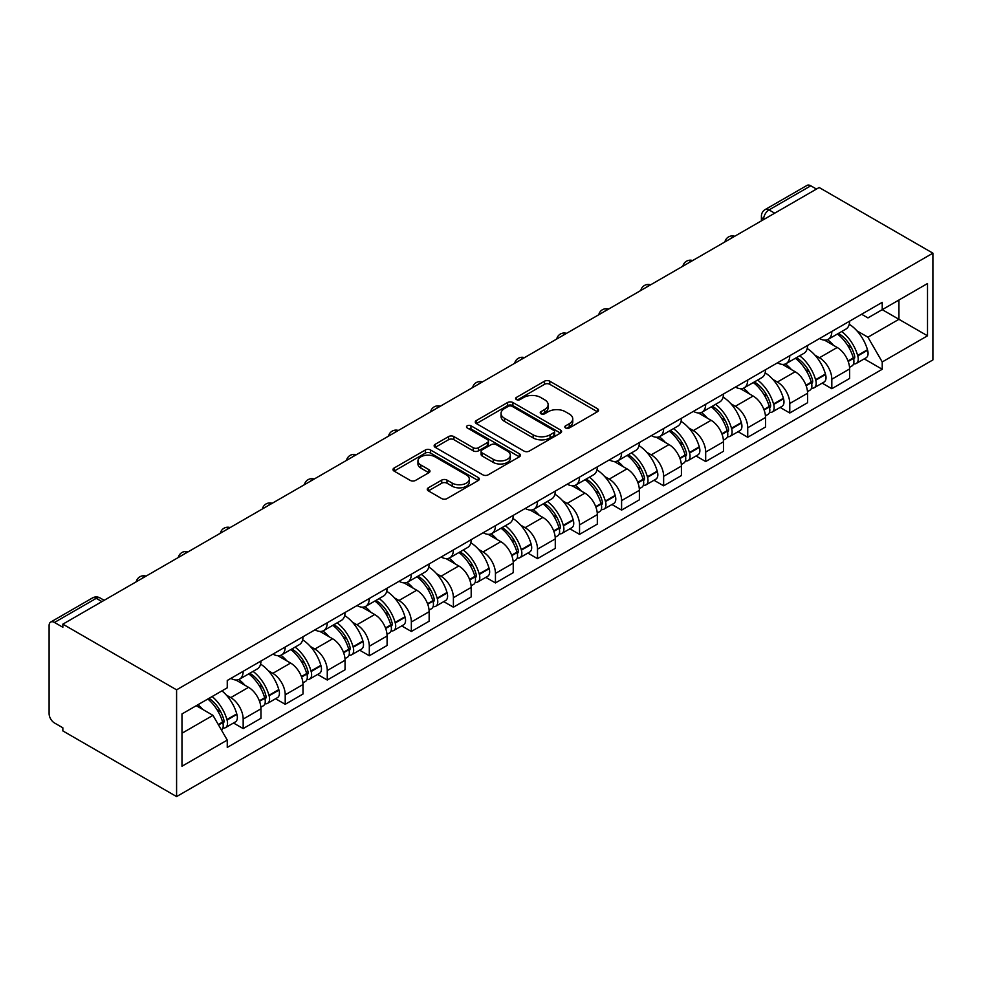 <?xml version="1.0" encoding="UTF-8"?>
<svg xmlns="http://www.w3.org/2000/svg" width="982" height="982" viewBox="0 0 982 982"><rect width="100%" height="100%" fill="white"/><g stroke="black" fill="none" stroke-linecap="round" stroke-linejoin="round"><path stroke-width="1.47" d="M565.607 427.98A2.615 1.51 0 0 0 569.302 427.98L597.412 411.753A3.744 2.16 0 0 0 598.517 410.218A3.744 2.16 0 0 0 597.412 408.696L549.797 381.2A3.744 2.16 0 0 0 544.507 381.2L516.397 397.428A2.615 1.51 0 0 0 515.624 398.496A2.615 1.51 0 0 0 516.397 399.564A2.615 1.51 0 0 0 520.092 399.564L523.737 397.465A11.968 6.911 0 0 1 540.665 397.465L544.629 399.76A11.968 6.911 0 0 1 548.14 404.645A11.968 6.911 0 0 1 544.629 409.531L540.996 411.63A2.615 1.51 0 0 0 540.235 412.698A2.615 1.51 0 0 0 540.996 413.766A2.615 1.51 0 0 0 544.703 413.766L548.337 411.667A11.968 6.911 0 0 1 565.276 411.667L569.241 413.962A11.968 6.911 0 0 1 572.752 418.848A11.968 6.911 0 0 1 569.241 423.733L565.607 425.832A2.615 1.51 0 0 0 564.834 426.912A2.615 1.51 0 0 0 565.607 427.98L565.607 425.832M428.361 487.808A3.744 2.16 0 0 0 427.268 489.343A3.744 2.16 0 0 0 428.361 490.865L441.716 498.586A3.744 2.16 0 0 0 447.006 498.586L478.234 480.554A3.744 2.16 0 0 0 479.326 479.032A3.744 2.16 0 0 0 478.234 477.51L430.607 450.014A3.744 2.16 0 0 0 425.316 450.014L394.101 468.033A3.744 2.16 0 0 0 392.996 469.556A3.744 2.16 0 0 0 394.101 471.09L410.231 480.407A3.744 2.16 0 0 0 415.533 480.407L428.888 472.698A3.744 2.16 0 0 0 429.981 471.164A3.744 2.16 0 0 0 428.888 469.642L420.885 465.014A10.004 5.782 0 0 1 417.951 460.926A10.004 5.782 0 0 1 424.126 455.587A10.004 5.782 0 0 1 435.038 456.851L466.389 474.944A10.004 5.782 0 0 1 469.322 479.032A10.004 5.782 0 0 1 463.148 484.372A10.004 5.782 0 0 1 452.236 483.119L447.006 480.1A3.744 2.16 0 0 0 441.716 480.1L428.361 487.808L428.361 490.865M176.588 689.83L62.848 624.159L819.16 187.513L932.9 253.172L176.588 689.83L176.588 796.586L932.9 359.928L932.9 253.172M523.995 451.082A3.744 2.16 0 0 0 529.286 451.082L560.513 433.05A3.744 2.16 0 0 0 561.606 431.528A3.744 2.16 0 0 0 560.513 430.006L512.886 402.51A3.744 2.16 0 0 0 507.596 402.51L476.38 420.529A3.744 2.16 0 0 0 475.276 422.051A3.744 2.16 0 0 0 476.38 423.586L523.995 451.082M468.291 428.545A2.615 1.51 0 0 1 470.955 428.913L470.955 425.795L519.368 453.758A3.744 2.16 0 0 1 520.46 455.28A3.744 2.16 0 0 1 519.368 456.802L488.152 474.834A3.744 2.16 0 0 1 482.862 474.834L435.235 447.338L435.235 444.281A3.744 2.16 0 0 0 434.142 445.803A3.744 2.16 0 0 0 435.235 447.338M435.235 444.281L448.602 436.573A3.744 2.16 0 0 1 453.893 436.573L473.201 447.718A3.744 2.16 0 0 0 478.492 447.718L487.354 442.6A3.744 2.16 0 0 0 488.447 441.078A3.744 2.16 0 0 0 487.354 439.543L467.248 427.943A2.615 1.51 0 0 1 466.487 426.863A2.615 1.51 0 0 1 468.095 425.476A2.615 1.51 0 0 1 470.955 425.795M62.848 624.159L62.848 627.277L54.489 622.453A7.623 4.407 -120 0 0 50.683 622.072A7.623 4.407 -120 0 0 49.1 625.559L49.1 713.644A7.623 4.407 -120 0 0 54.489 722.973L62.848 727.797L62.848 730.915L176.588 796.586M774.688 213.18L769.029 209.915A7.623 4.407 60 0 0 765.211 209.534L806.995 185.414A7.623 4.407 60 0 1 810.801 185.794L769.029 209.915A7.623 4.407 120 0 0 763.628 219.256L763.628 219.563M816.459 189.06L810.801 185.794M831.828 331.45A17.529 10.127 60 0 1 828.194 339.318L845.981 329.056A17.529 10.127 -120 0 0 849.614 321.175M814.937 355.165L819.43 357.755A17.529 10.127 60 0 1 831.828 379.224L849.614 368.95A17.529 10.127 -120 0 0 837.216 347.481L824.487 340.128M849.614 368.95L849.614 378.451L831.828 388.712L822.179 383.152M828.194 339.318A17.529 10.127 60 0 1 819.565 338.532M831.828 379.224L831.828 388.712M789.774 355.73A17.529 10.127 60 0 1 786.152 363.598L803.939 353.324A17.529 10.127 -120 0 0 807.572 345.455M780.125 407.42L789.774 412.992L807.572 402.718L807.572 393.23A17.529 10.127 -120 0 0 795.174 371.761L782.433 364.408M786.152 363.598A17.529 10.127 60 0 1 777.511 362.812M772.895 379.433L777.376 382.023A17.529 10.127 60 0 1 789.774 403.504L789.774 412.992M747.732 379.997A17.529 10.127 60 0 1 744.098 387.878L761.885 377.604A17.529 10.127 -120 0 0 765.518 369.735M738.083 431.699L747.732 437.272L765.518 426.998L765.518 417.51A17.529 10.127 -120 0 0 753.12 396.028L740.391 388.676M744.098 387.878A17.529 10.127 60 0 1 735.469 387.08M730.841 403.712L735.334 406.303A17.529 10.127 60 0 1 747.732 427.771L747.732 437.272M705.677 404.277A17.529 10.127 60 0 1 702.056 412.145L719.843 401.883A17.529 10.127 -120 0 0 723.476 394.003M696.042 455.979L705.677 461.54L723.476 451.278L723.476 441.777A17.529 10.127 -120 0 0 711.078 420.308L698.337 412.956M702.056 412.145A17.529 10.127 60 0 1 693.415 411.36M688.799 427.992L693.28 430.582A17.529 10.127 60 0 1 705.677 452.051L705.677 461.54M663.636 428.557A17.529 10.127 60 0 1 660.002 436.425L677.789 426.151A17.529 10.127 -120 0 0 681.422 418.283M653.987 480.247L663.636 485.82L681.422 475.546L681.422 466.057A17.529 10.127 -120 0 0 669.024 444.588L656.295 437.236M660.002 436.425A17.529 10.127 60 0 1 651.373 435.64M646.757 452.26L651.238 454.85A17.529 10.127 60 0 1 663.636 476.331L663.636 485.82M621.594 452.825A17.529 10.127 60 0 1 617.96 460.705L635.747 450.431A17.529 10.127 -120 0 0 639.38 442.563M611.946 504.527L621.594 510.1L639.38 499.826L639.38 490.337A17.529 10.127 -120 0 0 626.982 468.856L614.241 461.503M617.96 460.705A17.529 10.127 60 0 1 609.331 459.907M604.703 476.54L609.196 479.13A17.529 10.127 60 0 1 621.594 500.599L621.594 510.1M579.54 477.105A17.529 10.127 60 0 1 575.906 484.973L593.705 474.711A17.529 10.127 -120 0 0 597.326 466.831M569.891 528.807L579.54 534.368L597.326 524.106L597.326 514.605A17.529 10.127 -120 0 0 584.928 493.136L572.199 485.783M575.906 484.973A17.529 10.127 60 0 1 567.277 484.187M562.661 500.82L567.142 503.41A17.529 10.127 60 0 1 579.54 524.879L579.54 534.368M537.498 501.385A17.529 10.127 60 0 1 533.864 509.253L551.651 498.979A17.529 10.127 -120 0 0 555.284 491.11M527.85 553.075L537.498 558.648L555.284 548.373L555.284 538.885A17.529 10.127 -120 0 0 542.886 517.416L530.157 510.063M533.864 509.253A17.529 10.127 60 0 1 525.235 508.455M520.607 525.088L525.1 527.678A17.529 10.127 60 0 1 537.498 549.159L537.498 558.648M495.444 525.652A17.529 10.127 60 0 1 491.81 533.533L509.609 523.259A17.529 10.127 -120 0 0 513.23 515.39M485.795 577.355L495.444 582.927L513.242 572.653L513.242 563.165A17.529 10.127 -120 0 0 500.832 541.683L488.103 534.331M491.81 533.533A17.529 10.127 60 0 1 483.181 532.735M478.565 549.368L483.046 551.958A17.529 10.127 60 0 1 495.444 573.427L495.444 582.927M453.402 549.932A17.529 10.127 60 0 1 449.768 557.801L467.555 547.539A17.529 10.127 -120 0 0 471.188 539.658M443.754 601.635L453.402 607.195L471.188 596.933L471.188 587.432A17.529 10.127 -120 0 0 458.79 565.963L446.061 558.611M449.768 557.801A17.529 10.127 60 0 1 441.139 557.015M436.511 573.648L441.004 576.238A17.529 10.127 60 0 1 453.402 597.707L453.402 607.195M411.348 574.212A17.529 10.127 60 0 1 407.726 582.081L425.513 571.806A17.529 10.127 -120 0 0 429.146 563.938M401.712 625.902L411.348 631.475L429.146 621.201L429.146 611.712A17.529 10.127 -120 0 0 416.749 590.231L404.007 582.891M407.726 582.081A17.529 10.127 60 0 1 399.085 581.283M394.469 597.915L398.95 600.505A17.529 10.127 60 0 1 411.348 621.987L411.348 631.475M369.306 598.48A17.529 10.127 60 0 1 365.672 606.36L383.459 596.086A17.529 10.127 -120 0 0 387.092 588.218M359.658 650.182L369.306 655.755L387.092 645.481L387.092 635.992A17.529 10.127 -120 0 0 374.694 614.511L361.965 607.158M365.672 606.36A17.529 10.127 60 0 1 357.043 605.563M352.428 622.195L356.908 624.785A17.529 10.127 60 0 1 369.306 646.254L369.306 655.755M327.264 622.76A17.529 10.127 60 0 1 323.63 630.628L341.417 620.366A17.529 10.127 -120 0 0 345.05 612.486M317.616 674.462L327.264 680.023L345.05 669.761L345.05 660.26A17.529 10.127 -120 0 0 332.653 638.791L319.911 631.438M323.63 630.628A17.529 10.127 60 0 1 315.001 629.843M310.373 646.475L314.866 649.053A17.529 10.127 60 0 1 327.264 670.534L327.264 680.023M285.21 647.04A17.529 10.127 60 0 1 281.576 654.908L299.375 644.634A17.529 10.127 -120 0 0 302.996 636.766M275.561 698.73L285.21 704.303L302.996 694.029L302.996 684.54A17.529 10.127 -120 0 0 290.598 663.059L277.869 655.718M281.576 654.908A17.529 10.127 60 0 1 272.947 654.11M268.332 670.743L272.812 673.333A17.529 10.127 60 0 1 285.21 694.814L285.21 704.303M243.168 671.307A17.529 10.127 60 0 1 239.534 679.188L257.321 668.914A17.529 10.127 -120 0 0 260.954 661.046M233.52 723.01L243.168 728.583L260.954 718.308L260.954 708.82A17.529 10.127 -120 0 0 248.556 687.339L235.827 679.986M239.534 679.188A17.529 10.127 60 0 1 230.905 678.39M226.277 695.023L230.77 697.613A17.529 10.127 60 0 1 243.168 719.082L243.168 728.583M861.607 314.252L867.941 317.91L927.511 283.528L898.935 300.013L898.935 319.31L867.941 337.207L856.991 330.885M181.977 733.247L212.971 715.35L227.259 740.097L181.977 766.242L181.977 713.951L227.259 687.805L227.259 680.489L882.229 302.346L882.229 309.661L927.511 335.807L882.229 361.953L867.941 337.207M927.511 283.528L927.511 335.807M227.259 740.097L227.259 747.412L882.229 369.269L882.229 361.953M212.971 715.35L196.265 705.702M864.221 358.872L882.229 369.269M566.651 428.348L569.241 426.851A11.968 6.911 0 0 0 572.752 421.965L572.752 418.848M548.14 404.645L548.14 407.751A11.968 6.911 0 0 1 544.629 412.649L542.039 414.146M597.363 411.777L549.797 384.306A3.744 2.16 0 0 0 544.507 384.306L517.44 399.932M560.464 433.087L512.886 405.615A3.744 2.16 0 0 0 507.596 405.615L476.43 423.61M553.897 432.596A2.615 1.51 0 0 0 554.658 431.528A2.615 1.51 0 0 0 553.897 430.46L512.088 406.327A2.615 1.51 0 0 0 508.394 406.327L504.552 408.537A11.968 6.911 0 0 0 501.041 413.422A11.968 6.911 0 0 0 504.552 418.32L533.128 434.817A11.968 6.911 0 0 0 550.055 434.817L553.897 432.596L553.897 435.713A2.615 1.51 0 0 0 554.658 434.645L554.658 431.528M501.041 413.422L501.041 416.54A11.968 6.911 0 0 0 504.552 421.425L504.552 418.32M553.897 435.713L550.055 437.923A11.968 6.911 0 0 1 533.128 437.923L504.552 421.425M435.284 447.362L448.602 439.678L448.602 436.573M488.447 441.078L488.447 444.183A3.744 2.16 0 0 1 487.354 445.718L478.492 450.836A3.744 2.16 0 0 1 473.201 450.836L453.893 439.678A3.744 2.16 0 0 0 448.602 439.678M470.955 428.913L519.318 456.839M493.246 459.294A10.004 5.782 0 0 0 504.147 460.546A10.004 5.782 0 0 0 510.333 455.206A10.004 5.782 0 0 0 507.399 451.119L496.352 444.736A3.744 2.16 0 0 0 491.061 444.736L482.199 449.854A3.744 2.16 0 0 0 481.106 451.389A3.744 2.16 0 0 0 482.199 452.911L493.246 459.294L493.246 462.399A10.004 5.782 0 0 0 504.147 463.651A10.004 5.782 0 0 0 510.333 458.312L510.333 455.206M481.106 451.389L481.106 454.494A3.744 2.16 0 0 0 482.199 456.029L482.199 452.911M493.246 462.399L482.199 456.029M469.322 479.032L469.322 482.15A10.004 5.782 0 0 1 463.148 487.477A10.004 5.782 0 0 1 452.236 486.225L447.006 483.218A3.744 2.16 0 0 0 441.716 483.218L428.41 490.902M417.951 460.926L417.951 464.044A10.004 5.782 0 0 0 420.885 468.132L420.885 465.014M428.839 472.723L420.885 468.132M478.185 480.591L430.607 453.119A3.744 2.16 0 0 0 425.316 453.119L394.15 471.115M838.444 333.401A24.01 13.871 60 0 1 838.567 333.475A24.01 13.871 60 0 1 854.365 355.018L854.512 355.521A4.665 2.701 60 0 1 853.763 359.191A4.665 2.701 60 0 1 853.665 359.24M837.388 334.015A28.969 16.731 60 0 1 853.309 357.914L853.456 358.418A9.624 5.561 60 0 1 851.934 365.967L849.54 367.354M853.579 363.843A9.624 5.561 -120 0 0 856.243 363.475A9.624 5.561 -120 0 0 857.765 355.926L857.63 355.423A28.969 16.731 -120 0 0 841.709 331.523M849.246 324.256A28.969 16.731 60 0 1 867.462 349.739L867.609 350.243A9.624 5.561 60 0 1 866.087 357.804L856.243 363.475M827.507 339.662A28.969 16.731 60 0 1 833.558 345.369M847.65 345.406L851.345 347.542M796.39 357.681A24.01 13.871 60 0 1 796.512 357.755A24.01 13.871 60 0 1 812.323 379.298L812.458 379.801A4.665 2.701 60 0 1 811.721 383.459A4.665 2.701 60 0 1 811.611 383.52M795.346 358.283A28.969 16.731 60 0 1 811.267 382.194L811.402 382.685A9.624 5.561 60 0 1 809.892 390.247L807.499 391.622M811.537 388.111A9.624 5.561 -120 0 0 814.201 387.755A9.624 5.561 -120 0 0 815.723 380.194L815.576 379.703A28.969 16.731 -120 0 0 799.655 355.803M807.204 348.536A28.969 16.731 60 0 1 825.42 374.019L825.555 374.523A9.624 5.561 60 0 1 824.033 382.072L814.201 387.755M785.465 363.929A28.969 16.731 60 0 1 791.517 369.649M805.596 369.686L809.291 371.822M754.348 381.961A24.01 13.871 60 0 1 754.471 382.023A24.01 13.871 60 0 1 770.269 403.577L770.416 404.068A4.665 2.701 60 0 1 769.679 407.739A4.665 2.701 60 0 1 769.569 407.8M753.292 382.563A28.969 16.731 60 0 1 769.213 406.462L769.36 406.965A9.624 5.561 60 0 1 767.838 414.514L765.444 415.902M769.483 412.391A9.624 5.561 -120 0 0 772.147 412.035A9.624 5.561 -120 0 0 773.669 404.474L773.534 403.97A28.969 16.731 -120 0 0 757.613 380.071M765.15 372.816A28.969 16.731 60 0 1 783.366 398.299L783.513 398.79A9.624 5.561 60 0 1 781.991 406.352L772.147 412.035M743.411 388.209A28.969 16.731 60 0 1 749.462 393.917M763.554 393.966L767.249 396.09M712.306 406.229A24.01 13.871 60 0 1 712.416 406.303A24.01 13.871 60 0 1 728.227 427.845L728.362 428.348A4.665 2.701 60 0 1 727.625 432.019A4.665 2.701 60 0 1 727.527 432.068M711.25 406.843A28.969 16.731 60 0 1 727.171 430.742L727.318 431.233A9.624 5.561 60 0 1 725.796 438.794L723.403 440.182M727.441 436.671A9.624 5.561 -120 0 0 730.105 436.303A9.624 5.561 -120 0 0 731.627 428.753L731.48 428.25A28.969 16.731 -120 0 0 715.559 404.351M723.108 397.084A28.969 16.731 60 0 1 741.324 422.567L741.459 423.07A9.624 5.561 60 0 1 739.937 430.632L730.105 436.303M701.369 412.489A28.969 16.731 60 0 1 707.421 418.197M721.5 418.234L725.195 420.37M670.252 430.509A24.01 13.871 60 0 1 670.375 430.582A24.01 13.871 60 0 1 686.173 452.125L686.32 452.628A4.665 2.701 60 0 1 685.583 456.286A4.665 2.701 60 0 1 685.473 456.348M669.208 431.11A28.969 16.731 60 0 1 685.129 455.022L685.264 455.513A9.624 5.561 60 0 1 683.742 463.074L681.348 464.449M685.387 460.939A9.624 5.561 -120 0 0 688.063 460.583A9.624 5.561 -120 0 0 689.573 453.021L689.438 452.53A28.969 16.731 -120 0 0 673.517 428.631M681.066 421.364A28.969 16.731 60 0 1 699.27 446.847L699.417 447.35A9.624 5.561 60 0 1 697.895 454.899L688.063 460.583M659.327 436.757A28.969 16.731 60 0 1 665.366 442.477M679.458 442.514L683.153 444.65M628.21 454.789A24.01 13.871 60 0 1 628.333 454.85A24.01 13.871 60 0 1 644.131 476.405L644.266 476.896A4.665 2.701 60 0 1 643.529 480.566A4.665 2.701 60 0 1 643.431 480.628M627.154 455.39A28.969 16.731 60 0 1 643.075 479.29L643.222 479.793A9.624 5.561 60 0 1 641.7 487.342L639.307 488.729M643.345 485.218A9.624 5.561 -120 0 0 646.009 484.863A9.624 5.561 -120 0 0 647.531 477.301L647.384 476.798A28.969 16.731 -120 0 0 631.463 452.898M639.012 445.632A28.969 16.731 60 0 1 657.228 471.127L657.363 471.618A9.624 5.561 60 0 1 655.853 479.179L646.009 484.863M617.273 461.037A28.969 16.731 60 0 1 623.325 466.745M637.404 466.794L641.099 468.917M586.156 479.056A24.01 13.871 60 0 1 586.279 479.13A24.01 13.871 60 0 1 602.076 500.673L602.224 501.176A4.665 2.701 60 0 1 601.487 504.846A4.665 2.701 60 0 1 601.377 504.895M585.112 479.67A28.969 16.731 60 0 1 601.033 503.57L601.168 504.061A9.624 5.561 60 0 1 599.646 511.622L597.252 513.009M601.291 509.498A9.624 5.561 -120 0 0 603.967 509.13A9.624 5.561 -120 0 0 605.489 501.581L605.342 501.078A28.969 16.731 -120 0 0 589.421 477.178M596.97 469.912A28.969 16.731 60 0 1 615.174 495.394L615.321 495.898A9.624 5.561 60 0 1 613.799 503.459L603.967 509.13M575.231 485.317A28.969 16.731 60 0 1 581.283 491.025M595.362 491.061L599.057 493.197M544.114 503.336A24.01 13.871 60 0 1 544.237 503.41A24.01 13.871 60 0 1 560.035 524.953L560.17 525.456A4.665 2.701 60 0 1 559.433 529.114A4.665 2.701 60 0 1 559.335 529.175M543.058 503.938A28.969 16.731 60 0 1 558.979 527.85L559.126 528.341A9.624 5.561 60 0 1 557.604 535.902L555.211 537.277M559.249 533.766A9.624 5.561 -120 0 0 561.913 533.41A9.624 5.561 -120 0 0 563.435 525.849L563.3 525.358A28.969 16.731 -120 0 0 547.379 501.446M554.916 494.192A28.969 16.731 60 0 1 573.132 519.674L573.279 520.178A9.624 5.561 60 0 1 571.757 527.727L561.913 533.41M533.177 509.584A28.969 16.731 60 0 1 539.228 515.305M553.32 515.341L557.015 517.477M502.06 527.616A24.01 13.871 60 0 1 502.183 527.678A24.01 13.871 60 0 1 517.98 549.233L518.128 549.724A4.665 2.701 60 0 1 517.391 553.394A4.665 2.701 60 0 1 517.281 553.455M501.016 528.218A28.969 16.731 60 0 1 516.937 552.117L517.072 552.62A9.624 5.561 60 0 1 515.55 560.17L513.169 561.557M517.207 558.046A9.624 5.561 -120 0 0 519.871 557.69A9.624 5.561 -120 0 0 521.393 550.129L521.246 549.625A28.969 16.731 -120 0 0 505.325 525.726M512.874 518.459A28.969 16.731 60 0 1 531.09 543.954L531.225 544.445A9.624 5.561 60 0 1 529.703 552.007L519.871 557.69M491.135 533.864A28.969 16.731 60 0 1 497.187 539.572M511.266 539.621L514.961 541.745M460.018 551.884A24.01 13.871 60 0 1 460.141 551.958A24.01 13.871 60 0 1 475.939 573.5L476.086 574.004A4.665 2.701 60 0 1 475.349 577.674A4.665 2.701 60 0 1 475.239 577.723M458.962 552.498A28.969 16.731 60 0 1 474.883 576.397L475.03 576.888A9.624 5.561 60 0 1 473.508 584.45L471.115 585.837M475.153 582.326A9.624 5.561 -120 0 0 477.817 581.958A9.624 5.561 -120 0 0 479.339 574.409L479.204 573.905A28.969 16.731 -120 0 0 463.283 550.006M470.82 542.739A28.969 16.731 60 0 1 489.036 568.222L489.183 568.725A9.624 5.561 60 0 1 487.661 576.287L477.817 581.958M449.081 558.144A28.969 16.731 60 0 1 455.132 563.852M469.224 563.889L472.919 566.025M417.976 576.164A24.01 13.871 60 0 1 418.087 576.238A24.01 13.871 60 0 1 433.897 597.78L434.032 598.284A4.665 2.701 60 0 1 433.295 601.941A4.665 2.701 60 0 1 433.185 602.003M416.92 576.765A28.969 16.731 60 0 1 432.841 600.677L432.976 601.168A9.624 5.561 60 0 1 431.466 608.73L429.073 610.104M433.111 606.594A9.624 5.561 -120 0 0 435.775 606.238A9.624 5.561 -120 0 0 437.297 598.676L437.15 598.185A28.969 16.731 -120 0 0 421.229 574.274M428.778 567.019A28.969 16.731 60 0 1 446.994 592.502L447.129 593.005A9.624 5.561 60 0 1 445.607 600.554L435.775 606.238M407.039 582.412A28.969 16.731 60 0 1 413.091 588.132M427.17 588.169L430.865 590.305M375.922 600.444A24.01 13.871 60 0 1 376.045 600.505A24.01 13.871 60 0 1 391.843 622.06L391.99 622.551A4.665 2.701 60 0 1 391.253 626.221A4.665 2.701 60 0 1 391.143 626.27M374.878 601.045A28.969 16.731 60 0 1 390.787 624.945L390.934 625.448A9.624 5.561 60 0 1 389.412 632.997L387.018 634.384M391.057 630.874A9.624 5.561 -120 0 0 393.721 630.518A9.624 5.561 -120 0 0 395.243 622.956L395.108 622.453A28.969 16.731 -120 0 0 379.187 598.554M386.736 591.287A28.969 16.731 60 0 1 404.94 616.782L405.087 617.273A9.624 5.561 60 0 1 403.565 624.834L393.721 630.518M364.997 606.692A28.969 16.731 60 0 1 371.036 612.4M385.128 612.449L388.823 614.572M333.88 624.712A24.01 13.871 60 0 1 334.003 624.785A24.01 13.871 60 0 1 349.801 646.328L349.936 646.831A4.665 2.701 60 0 1 349.199 650.501A4.665 2.701 60 0 1 349.101 650.55M332.824 625.325A28.969 16.731 60 0 1 348.745 649.225L348.892 649.716A9.624 5.561 60 0 1 347.37 657.277L344.977 658.664M349.015 655.154A9.624 5.561 -120 0 0 351.679 654.785A9.624 5.561 -120 0 0 353.201 647.236L353.054 646.733A28.969 16.731 -120 0 0 337.133 622.833M344.682 615.567A28.969 16.731 60 0 1 362.898 641.05L363.033 641.553A9.624 5.561 60 0 1 361.523 649.102L351.679 654.785M322.943 630.972A28.969 16.731 60 0 1 328.995 636.68M343.074 636.717L346.769 638.852M291.826 648.992A24.01 13.871 60 0 1 291.949 649.053A24.01 13.871 60 0 1 307.747 670.608L307.894 671.111A4.665 2.701 60 0 1 307.157 674.769A4.665 2.701 60 0 1 307.047 674.83M290.782 649.593A28.969 16.731 60 0 1 306.703 673.505L306.838 673.996A9.624 5.561 60 0 1 305.316 681.557L302.922 682.932M306.961 679.421A9.624 5.561 -120 0 0 309.637 679.065A9.624 5.561 -120 0 0 311.147 671.504L311.012 671.013A28.969 16.731 -120 0 0 295.091 647.101M302.64 639.847A28.969 16.731 60 0 1 320.844 665.33L320.991 665.821A9.624 5.561 60 0 1 319.469 673.382L309.637 679.065M280.901 655.239A28.969 16.731 60 0 1 286.953 660.96M301.032 660.996L304.727 663.132M249.784 673.271A24.01 13.871 60 0 1 249.907 673.333A24.01 13.871 60 0 1 265.705 694.888L265.84 695.379A4.665 2.701 60 0 1 265.103 699.049A4.665 2.701 60 0 1 265.005 699.098M248.728 673.873A28.969 16.731 60 0 1 264.649 697.772L264.796 698.276A9.624 5.561 60 0 1 263.274 705.825L260.881 707.212M264.919 703.701A9.624 5.561 -120 0 0 267.583 703.345A9.624 5.561 -120 0 0 269.105 695.784L268.97 695.281A28.969 16.731 -120 0 0 253.049 671.381M260.586 664.114A28.969 16.731 60 0 1 278.802 689.609L278.949 690.101A9.624 5.561 60 0 1 277.427 697.662L267.583 703.345M238.847 679.519A28.969 16.731 60 0 1 244.899 685.227M258.99 685.264L262.673 687.4M209.031 698.337A24.01 13.871 60 0 1 223.65 719.155L223.798 719.659A4.665 2.701 60 0 1 223.061 723.329A4.665 2.701 60 0 1 222.951 723.378M207.816 699.037A28.969 16.731 60 0 1 222.607 722.052L222.742 722.543A9.624 5.561 60 0 1 221.429 729.982M222.877 727.981A9.624 5.561 -120 0 0 225.541 727.613A9.624 5.561 -120 0 0 227.063 720.064L226.916 719.561A28.969 16.731 -120 0 0 212.124 696.545M221.957 690.862A28.969 16.731 60 0 1 236.76 713.877L236.895 714.38A9.624 5.561 60 0 1 235.373 721.93L225.541 727.613M197.971 704.72A28.969 16.731 60 0 1 202.857 709.507M216.936 709.544L220.631 711.68M763.898 219.403L763.628 219.256A7.623 4.407 0 0 1 761.406 216.138L761.406 220.852M285.21 694.814L302.996 684.54M327.264 670.534L345.05 660.26M369.306 646.254L387.092 635.992M411.348 621.987L429.146 611.712M453.402 597.707L471.188 587.432M495.444 573.427L513.242 563.165M537.498 549.159L555.284 538.885M579.54 524.879L597.326 514.605M621.594 500.599L639.38 490.337M663.636 476.331L681.422 466.057M705.677 452.051L723.476 441.777M747.732 427.771L765.518 417.51M789.774 403.504L807.572 393.23M243.168 719.082L260.954 708.82M230.77 697.613L248.556 687.339M272.812 673.333L290.598 663.059M314.866 649.053L332.653 638.791M356.908 624.785L374.694 614.511M398.95 600.505L416.749 590.231M441.004 576.238L458.79 565.963M483.046 551.958L500.832 541.683M525.1 527.678L542.886 517.416M567.142 503.41L584.928 493.136M609.196 479.13L626.982 468.856M651.238 454.85L669.024 444.588M693.28 430.582L711.078 420.308M735.334 406.303L753.12 396.028M777.376 382.023L795.174 371.761M819.43 357.755L837.216 347.481M734.045 236.65A7.623 4.407 120 0 0 730.682 238.589M692.003 260.917A7.623 4.407 120 0 0 688.64 262.857M649.961 285.197A7.623 4.407 120 0 0 646.586 287.137M607.907 309.465A7.623 4.407 120 0 0 604.544 311.417M565.865 333.745A7.623 4.407 120 0 0 562.49 335.684M523.811 358.025A7.623 4.407 120 0 0 520.448 359.964M481.769 382.293A7.623 4.407 120 0 0 478.406 384.244M439.715 406.573A7.623 4.407 120 0 0 436.352 408.512M397.673 430.853A7.623 4.407 120 0 0 394.31 432.792M355.631 455.12A7.623 4.407 120 0 0 352.256 457.072M313.577 479.4A7.623 4.407 120 0 0 310.214 481.34M271.535 503.68A7.623 4.407 120 0 0 268.16 505.62M229.481 527.948A7.623 4.407 120 0 0 226.118 529.899M187.439 552.228A7.623 4.407 120 0 0 184.076 554.167M145.385 576.508A7.623 4.407 120 0 0 142.022 578.447M101.932 601.598L96.273 598.333L54.489 622.453M104.166 600.309L100.078 597.952A7.623 4.407 120 0 0 96.273 598.333A7.623 4.407 60 0 0 92.455 597.952L50.683 622.072M569.241 426.851L569.241 423.733M540.996 413.766L540.996 411.63M544.629 412.649L544.629 409.531M516.397 399.564L516.397 397.428M544.507 384.306L544.507 381.2M549.797 384.306L549.797 381.2M597.412 411.753L597.412 408.696M476.38 423.586L476.38 420.529M507.596 405.615L507.596 402.51M512.886 405.615L512.886 402.51M560.513 433.05L560.513 430.006M533.128 437.923L533.128 434.817M550.055 437.923L550.055 434.817M453.893 439.678L453.893 436.573M473.201 450.836L473.201 447.718M478.492 450.836L478.492 447.718M487.354 445.718L487.354 442.6M519.368 456.802L519.368 453.758M441.716 483.218L441.716 480.1M447.006 483.218L447.006 480.1M452.236 486.225L452.236 483.119M428.888 472.698L428.888 469.642M394.101 471.09L394.101 468.033M425.316 453.119L425.316 450.014M430.607 453.119L430.607 450.014M478.234 480.554L478.234 477.51M848.19 361.45L853.456 358.418M857.765 355.926L867.609 350.243M857.63 355.423L867.462 349.739M853.297 357.878L854.733 357.055M848.006 360.971L853.309 357.914M806.136 385.73L811.402 382.685M815.723 380.194L825.555 374.523M815.576 379.703L825.42 374.019M805.964 385.251L812.691 381.323M764.094 410.01L769.36 406.965M773.669 404.474L783.513 398.79M773.534 403.97L783.366 398.299M769.213 406.425L770.637 405.603M763.91 409.531L769.213 406.462M722.04 434.277L727.318 431.233M731.627 428.753L741.459 423.07M731.48 428.25L741.324 422.567M721.868 433.798L728.595 429.883M679.998 458.557L685.264 455.513M689.573 453.021L699.417 447.35M689.438 452.53L699.27 446.847M685.117 454.985L686.541 454.15M679.814 458.078L685.129 455.022M637.944 482.837L643.222 479.793M647.531 477.301L657.363 471.618M647.384 476.798L657.228 471.127M637.772 482.358L644.499 478.43M595.902 507.105L601.168 504.061M605.489 501.581L615.321 495.898M605.342 501.078L615.174 495.394M601.021 503.533L602.457 502.71M595.718 506.626L601.033 503.57M553.848 531.385L559.126 528.341M563.435 525.849L573.279 520.178M563.3 525.358L573.132 519.674M558.967 527.813L560.403 526.978M553.676 530.906L558.979 527.85M511.806 555.665L517.072 552.62M521.393 550.129L531.225 544.445M521.246 549.625L531.09 543.954M516.925 552.08L518.361 551.258M511.634 555.186L516.937 552.117M469.764 579.932L475.03 576.888M479.339 574.409L489.183 568.725M479.204 573.905L489.036 568.222M469.58 579.454L476.307 575.538M427.71 604.212L432.976 601.168M437.297 598.676L447.129 593.005M437.15 598.185L446.994 592.502M432.829 600.64L434.265 599.806M427.538 603.734L432.841 600.677M385.668 628.492L390.934 625.448M395.243 622.956L405.087 617.273M395.108 622.453L404.94 616.782M385.484 628.014L392.211 624.086M343.614 652.76L348.892 649.716M353.201 647.236L363.033 641.553M353.054 646.733L362.898 641.05M348.733 649.188L350.169 648.353M343.442 652.281L348.745 649.225M301.572 677.04L306.838 673.996M311.147 671.504L320.991 665.821M311.012 671.013L320.844 665.33M306.691 673.468L308.127 672.633M301.388 676.561L306.703 673.505M259.518 701.32L264.796 698.276M269.105 695.784L278.949 690.101M268.97 695.281L278.802 689.609M264.637 697.736L266.073 696.913M259.346 700.841L264.649 697.772M218.532 724.974L222.742 722.543M227.063 720.064L236.895 714.38M226.916 719.561L236.76 713.877M222.595 722.016L224.031 721.181M218.286 724.544L222.607 722.052M734.696 236.269A7.623 7.623 0 0 0 724.912 241.916M692.654 260.549A7.623 7.623 0 0 0 682.871 266.196M650.6 284.817A7.623 7.623 0 0 0 640.816 290.463M608.558 309.097A7.623 7.623 0 0 0 598.774 314.743M566.504 333.377A7.623 7.623 0 0 0 556.733 339.023M524.462 357.644A7.623 7.623 0 0 0 514.678 363.291M482.42 381.924A7.623 7.623 0 0 0 472.637 387.571M440.366 406.204A7.623 7.623 0 0 0 430.582 411.851M398.324 430.472A7.623 7.623 0 0 0 388.541 436.118M356.27 454.752A7.623 7.623 0 0 0 346.486 460.398M314.228 479.032A7.623 7.623 0 0 0 304.445 484.678M272.174 503.3A7.623 7.623 0 0 0 262.403 508.946M230.132 527.58A7.623 7.623 0 0 0 220.349 533.226M188.078 551.859A7.623 7.623 0 0 0 178.307 557.506M146.036 576.127A7.623 7.623 0 0 0 136.252 581.774M100.078 597.952A7.623 7.623 0 0 0 92.455 597.952M765.211 209.534A7.623 7.623 0 0 0 761.406 216.138"/></g></svg>
